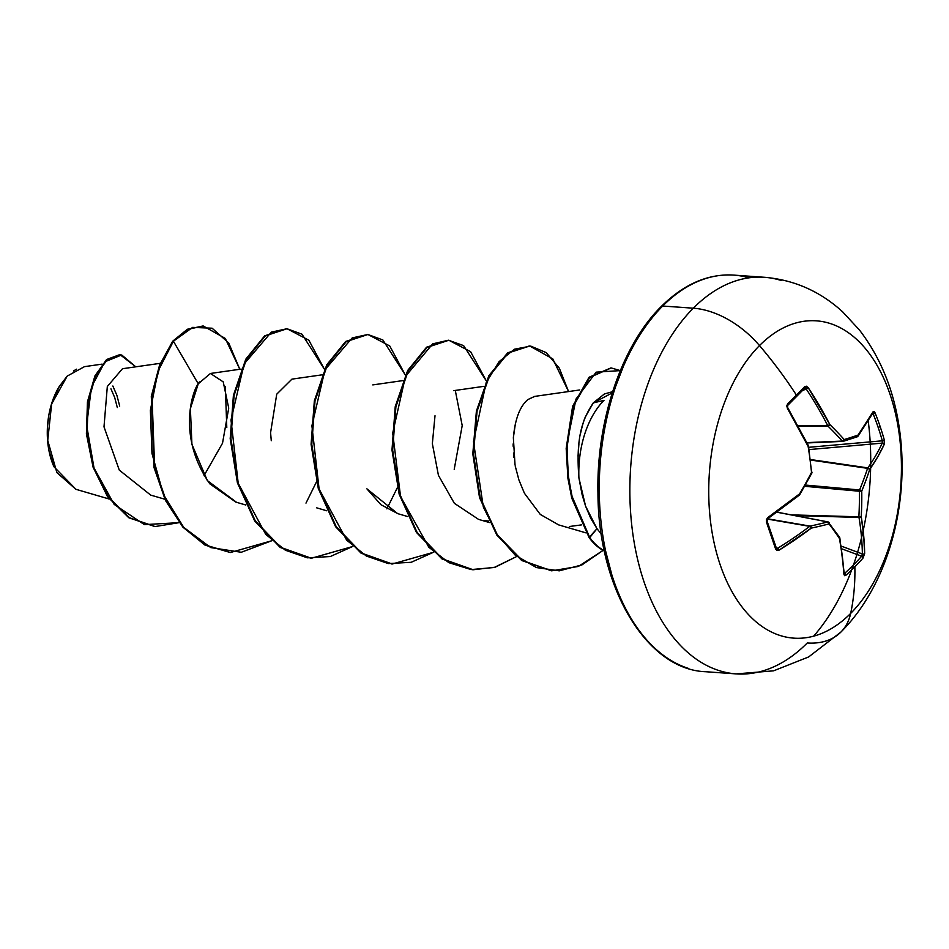 <?xml version="1.0" encoding="UTF-8"?>
<svg xmlns="http://www.w3.org/2000/svg" width="949" height="949" viewBox="0 0 949 949"><rect width="100%" height="100%" fill="white"/><g stroke="black" fill="none" stroke-linecap="round" stroke-linejoin="round"><path stroke-width="1.42" d="M748.986 277.832A198.804 119.906 94.1 0 0 662.699 306.029L693.304 308.2A79.526 51.981 44.8 0 1 759.497 345.578A318.081 207.914 44.8 0 1 796.425 395.128A318.081 207.914 -135.2 0 0 759.497 345.578A159.041 95.932 -85.9 0 1 889.972 394.155A159.041 95.932 -85.9 0 1 850.672 613.398A159.041 95.932 94.1 0 0 889.972 394.155A159.041 95.932 94.1 0 0 759.497 345.578A159.041 95.932 94.1 0 0 720.196 564.821A159.041 95.932 94.1 0 0 850.672 613.398A79.526 51.981 44.8 0 1 840.767 632.2A79.526 51.981 -135.2 0 0 850.672 613.398A318.081 207.914 -135.2 0 0 854.859 566.767A317.381 207.285 -177 0 1 845.974 575.201L844.586 575.675L843.934 574.359L842.356 556.743L839.521 538.641A317.844 119.111 -150.9 0 0 829.07 523.919A317.844 71.222 -179.5 0 1 811.276 528.119L779.01 550.195L776.958 550.503L775.618 549.008L766.448 522.057L766.424 519.554L767.883 517.513L799.604 493.848A317.844 196.206 -43 0 0 811.525 472.388A317.844 229.895 -104.1 0 0 808.121 446.386L787.433 408.414L787.741 405.377L804.515 388.426A1.708 1.174 -136.2 0 0 804.716 386.658A317.381 60.772 144.5 0 1 796.425 395.128A1.708 1.115 44.8 0 1 796.519 396.694A1.708 1.115 44.8 0 1 796.27 396.86A1.708 1.115 -135.2 0 0 796.519 396.694A1.708 1.115 -135.2 0 0 796.425 395.128A317.381 60.772 -35.5 0 0 804.716 386.658L806.413 386.207L808.157 387.595L829.841 424.547A317.844 152.54 20.9 0 1 844.195 439.553A317.844 37.806 -7.5 0 0 858.086 435.069L873.08 411.771L874.029 411.38L875.073 412.851A317.381 264.925 20 0 1 880.043 426.267A1.708 0.783 161.2 0 1 878.145 427.347A315.685 263.502 20 0 1 882.333 440.811A1.708 0.807 -15.7 0 0 884.254 439.802A317.381 264.925 -160 0 0 880.043 426.267A317.381 264.925 20 0 1 884.254 439.802L884.195 444.44L877.718 456.884L869.747 469.34A317.844 229.634 144.9 0 1 861.739 491.084A317.844 263.312 71.5 0 1 861.241 516.79L863.649 535.343L864.646 553.54L863.056 558.036A317.381 207.285 -177 0 1 854.859 566.767A318.081 207.914 44.8 0 1 850.672 613.398A159.041 95.932 -85.9 0 1 720.196 564.821A159.041 95.932 -85.9 0 1 759.497 345.578A79.526 51.981 -135.2 0 0 693.304 308.2A198.804 119.906 94.1 0 0 630.67 513.29A198.804 119.906 94.1 0 0 719.366 670.682A198.804 119.906 -85.9 0 1 630.67 513.29A198.804 119.906 -85.9 0 1 693.304 308.2L662.699 306.029A198.804 119.906 94.1 0 0 600.065 511.12A198.804 119.906 94.1 0 0 688.76 668.511A198.804 119.906 -85.9 0 1 600.065 511.12A198.804 119.906 -85.9 0 1 662.699 306.029A3.405 2.23 -135.2 0 0 661.251 306.503A3.405 2.23 44.8 0 1 662.699 306.029A198.804 119.906 -85.9 0 1 720.232 275.412M75.908 489.293L53.927 466.718M59.312 386.385L67.213 376.089L51.637 403.989L47.735 440.407L56.869 472.59L75.873 489.293L109.23 499.032M59.502 386.065A61.104 36.857 94.1 0 0 58.921 387.026A61.104 36.857 94.1 0 0 53.642 466.066M840.767 632.2A79.526 51.981 44.8 0 1 807.279 642.971A198.804 119.906 -85.9 0 1 719.366 670.682M612.615 391.664L604.394 393.965L593.291 402.886L603.979 400.371A78.886 47.58 94.1 0 0 578.914 477.976L585.569 506.114L596.98 528.676L601.286 533.99M160.298 363.325L122.48 368.722L107.32 386.492L103.999 426.836L119.277 470.099L150.677 495.093L164.912 499.245M204.035 475.651L222.517 443.219L228.721 408.082L223.229 381.889L210.429 373.467L198.246 383.799C193.169 389.671 176.277 435.781 209.8 483.812L235.838 502.104L245.803 505.01M322.079 374.831L291.924 379.137L276.728 394.179L270.584 432.673L271.272 440.692M397.951 513.706L380.929 504.714L366.883 488.83L397.631 513.611L407.584 516.517M435.01 415.745L432.353 443.669L438.45 475.402L454.357 503.302L478.521 519.364L489.494 522.567M579.709 389.968L534.595 396.409L527.893 399.553C519.933 406.255 515.082 418.983 513.362 437.726L515.39 423.622M513.136 443.93L513.148 446.244M513.456 453.005L513.872 457.359M515.034 464.998L513.362 437.726M524.429 493.266L518.937 480.004L524.429 493.266L540.266 514.417L558.629 524.892L585.996 532.875M569.364 526.517L581.535 524.88M102.136 364.119L84.461 366.658L67.213 376.089M226.787 427.572L225.328 386.516M199.397 381.937L198.246 383.799L173.406 341.213L192.635 327.393L212.125 328.212L228.733 343.004L239.789 369.28L225.304 338.449L203.288 326.017L188.044 329.303L172.73 341.166L187.368 329.256L202.944 325.993M179.159 522.65L144.402 524.631L114.188 504.405L94.034 468.082L86.656 425.366L91.484 386.943L104.971 361.759L121.697 354.962L135.79 366.824L120.215 354.772L107.13 359.754L95.517 376.148L88.115 402.068L87.094 433.978L93.761 467.24L108.233 496.754L129.42 517.739L155.126 526.553L179.159 522.65M154.794 526.529L128.744 517.691L107.557 496.707L93.085 467.193L86.43 433.93L87.438 402.02L94.853 376.101L106.454 359.707L119.538 354.724L106.727 359.481L95.007 375.745L87.498 401.676L86.406 433.705L93.061 467.133L107.605 496.778L128.934 517.81L154.794 526.529M203.288 326.017L187.368 329.256L172.73 341.166L159.562 365.163L151.33 396.314L153.975 467.371L165.399 500.289L182.813 527.039L204.877 545.011L230.156 552.472L205.15 545.165L183.003 527.264L165.517 500.526L154.035 467.596L151.306 396.421L159.539 365.211L172.73 341.166L173.406 341.213L158.115 371.035L150.369 410.324L151.982 453.503L163.406 494.453L183.726 527.371L210.737 547.585L241.26 552.271L271.639 540.788L230.488 552.496L205.553 545.058L183.477 527.086L166.075 500.337L154.651 467.418L152.006 396.362L160.227 365.211L173.406 341.213L198.246 383.799L190.381 408.616L191.923 444.322L207.321 480.574L236.538 502.306M578.926 443.812L578.06 455.627L578.914 477.976A78.886 47.58 -85.9 0 1 603.979 400.371L593.291 402.886L585.521 416.587C583.908 419.956 582.152 425.982 580.278 434.654M625.32 361.344L612.461 394.677L603.623 431.024L599.139 468.984L599.187 507.122M603.766 543.943L612.686 578.06M693.304 308.2A198.804 119.906 -85.9 0 1 781.217 280.489A198.804 119.906 94.1 0 0 693.304 308.2M611.215 367.951L588.973 377.417L572.603 406.374L566.185 448.497L567.882 478.154L571.796 498.249L589.08 537.502L589.756 537.549L572.461 498.296L568.558 478.201L566.85 448.545L573.279 406.421L589.649 377.465L611.215 367.951L620.314 370.608L596.15 372.15L576.007 399.043L567.016 443.397L568.107 474.571L571.867 495.9L589.756 537.549L596.98 528.676L590.859 518.534L585.58 506.161L582.14 494.773L578.914 477.976C575.58 436.066 583.018 418.414 593.291 402.886L612.212 392.922M518.937 480.016L515.2 465.923M527.893 399.553L534.797 396.385M488.711 521.025L484.097 520.598M305.981 503.112L316.48 481.867M324.487 369.351L301.984 334.202L286.966 328.734L271.319 332.15L244.118 363.953L230.998 420.027L238.211 483.255L265.756 534.382L285.4 550.242L307.381 557.822L330.264 556.553L352.53 546.553L311.379 558.249L280.785 547.395L255.305 520.894L238.057 482.721L230.88 438.628L234.118 395.282L246.491 359.208L265.352 335.863L287.061 328.745L308.852 340.205L324.487 369.351M386.872 508.866L397.382 487.632M405.377 375.104L382.874 339.967L367.856 334.487L352.209 337.903L325.021 369.719L311.901 425.781L319.101 489.008L346.646 540.135L366.29 555.995L388.283 563.576L411.154 562.306L433.42 552.306L392.269 564.003L361.676 553.148L336.195 526.648L318.947 488.474L311.77 444.381L315.009 401.036L327.381 364.974L346.243 341.628L367.951 334.499L389.742 345.958L405.377 375.104M486.279 380.857L463.598 345.602L448.462 340.228L432.72 343.846L405.52 376.314L392.708 433.064L400.549 496.588L428.865 547.3L448.853 562.662L471.107 569.578L494.132 567.502L516.398 556.648L495.164 567.205L473.171 569.756L442.566 558.914L417.097 532.413L399.837 494.239L392.661 450.146L395.899 406.789L408.272 370.727L427.133 347.381L448.841 340.252L470.633 351.711L486.279 380.857M568.57 391.557L559.352 368.248L546.268 352.637L530.74 346.1L514.429 349.196L499.044 361.688L486.196 382.542L473.48 441.736L483.338 507.039L497.051 534.429L515.177 555.141L536.422 567.573L559.258 570.835L582.022 564.869L603.113 550.373L578.38 566.446L551.725 570.8L522.27 560.456L497.383 534.939L480.182 497.656L473.492 453.966L477.062 411.237L489.518 375.828L508.249 352.969L529.744 346.005L552.793 358.9L568.57 391.557M286.728 328.722L264.676 335.816L245.815 359.161L233.442 395.235L230.204 438.58L237.38 482.673L254.629 520.847L280.109 547.348L310.703 558.202L280.37 547.526L254.795 521.096L237.452 482.934L230.216 438.794L233.407 395.365L245.779 359.22L264.676 335.827L286.408 328.698M367.619 334.475L345.566 341.581L326.705 364.926L314.333 400.988L311.094 444.334L318.271 488.427L335.519 526.6L361 553.101L391.937 563.979L361.213 553.243L335.614 526.742L318.283 488.462L311.094 444.227L314.38 400.751L326.847 364.653L345.827 341.391L367.619 334.475M448.509 340.228L426.457 347.334L407.596 370.679L395.223 406.741L391.996 450.099L399.161 494.192L416.421 532.365L441.902 558.866L472.827 569.732L442.104 558.997L416.504 532.496L399.173 494.215L391.984 449.992L395.27 406.516L407.738 370.407L426.718 347.144L448.509 340.228M529.4 345.982L507.585 352.921L488.842 375.78L476.386 411.19L472.816 453.919L479.518 497.608L496.707 534.892L521.594 560.408L551.393 570.776L521.808 560.551L496.802 535.034L479.53 497.644L472.804 453.824L476.434 410.964L488.984 375.519L507.834 352.731L529.4 345.982M454.215 469.316L462.21 425.579L455.306 390.549M596.98 528.676L589.08 537.502L571.773 498.166L567.87 478.011L566.185 448.296L572.698 406.089L589.199 377.192L610.883 367.927M589.756 537.549A76.039 45.872 94.1 0 0 604.323 550.705A76.039 45.872 -85.9 0 1 589.756 537.549M589.08 537.502A76.039 45.872 94.1 0 0 604.394 551.025A76.039 45.872 -85.9 0 1 589.08 537.502M73.464 370.964L76.549 369.185M119.693 406.089L116.905 395.413L112.86 386.006M59.431 386.184L51.614 403.645L48.85 415.01L47.45 426.884L47.462 438.806L48.897 450.324L53.761 466.327M110.95 388.841L114.722 397.619L117.32 407.56M811.502 472.056L808.453 445.745L787.812 407.833L787.433 408.414L786.792 405.923L787.634 403.823A317.381 60.772 -35.5 0 0 796.425 395.128A317.381 60.772 144.5 0 1 787.634 403.823L787.433 408.414A318.01 190.358 48.6 0 1 808.121 446.386A317.844 229.895 75.9 0 1 811.525 472.388A317.844 196.206 137 0 1 799.604 493.848A318.01 128.091 157.2 0 1 767.883 517.513L766.448 522.057A317.381 118.4 59.3 0 1 775.618 549.008L779.01 550.195A318.01 161.532 -14.5 0 0 811.276 528.119A317.844 71.222 0.5 0 0 829.07 523.919A317.844 119.111 29.1 0 1 839.521 538.641A318.01 190.358 48.6 0 1 843.934 574.359L845.974 575.201A1.708 1.079 -131.9 0 0 844.646 573.315A315.685 206.182 3 0 0 861.645 556.233L841.68 548.795L861.645 556.233A315.685 206.182 -177 0 1 844.646 573.315L843.578 572.864L844.646 573.315A1.708 1.079 48.1 0 1 845.974 575.201A317.381 207.285 3 0 0 854.859 566.767A317.381 207.285 3 0 0 863.056 558.036A1.708 1.151 -138.5 0 0 861.645 556.233A1.708 1.151 41.5 0 1 863.056 558.036L864.646 553.54A1.708 1.032 179.1 0 1 862.368 553.979A316.302 222.588 -139.4 0 0 858.987 517.43L794.989 515.592L858.987 517.43A1.708 0.913 -88.4 0 1 858.869 516.814A316.147 261.9 -108.5 0 0 859.355 491.238L804.716 486.291L859.355 491.238A1.708 0.902 -84.8 0 1 859.58 489.969A316.147 228.401 -35.1 0 0 867.552 468.343L810.624 460.051L867.552 468.343A1.708 0.937 -81.7 0 1 867.861 467.893A316.302 160.666 -14.5 0 0 882.238 443.124L809.141 449.577L882.238 443.124A316.302 160.666 165.5 0 1 867.861 467.893L810.553 459.541L867.552 468.343A316.147 228.401 144.9 0 1 859.58 489.969L805.404 485.058L859.58 489.969L859.355 491.238A316.147 261.9 71.5 0 1 858.869 516.814L791.217 514.868L858.869 516.814L858.987 517.43A316.302 222.588 40.6 0 1 862.368 553.979L862.214 555.201M813.637 636.162A198.804 119.906 94.1 0 0 868.252 421.19M861.645 556.233L862.368 553.979L841.265 546.114L862.368 553.979A1.708 1.032 -0.9 0 0 864.646 553.54A318.01 223.798 -139.4 0 0 861.241 516.79A317.844 263.312 -108.5 0 0 861.739 491.084A317.844 229.634 -35.1 0 0 869.747 469.34A318.01 161.532 -14.5 0 0 884.195 444.44L884.254 439.802A1.708 0.807 164.3 0 1 882.333 440.811L808.785 447.299L882.333 440.811A315.685 263.502 -160 0 0 878.145 427.347A1.708 0.783 -18.8 0 0 880.043 426.267A317.381 264.925 -160 0 0 875.073 412.851L873.08 411.771A318.01 128.091 157.2 0 1 858.086 435.069A317.844 37.806 172.5 0 1 844.195 439.553L842.285 441.071L806.935 442.625L842.285 441.071A1.708 0.996 -92.5 0 0 842.89 441.38L807.089 442.958L842.736 441.368M843.032 441.356L842.285 441.071A316.147 151.721 -159.1 0 0 828.003 426.16L798.453 426.338L828.003 426.16A1.708 0.937 -90.3 0 1 827.753 425.674A316.302 222.588 -139.4 0 0 806.176 388.924L802.439 390.68L806.176 388.924A316.302 222.588 40.6 0 1 827.753 425.674L798.192 425.852L828.003 426.16A316.147 151.721 20.9 0 1 842.285 441.071L843.317 441.309A1.708 1.376 73 0 1 843.032 441.356L844.195 439.553A1.708 1.376 73 0 1 843.329 441.297L857.172 436.825A1.708 1.459 -108.9 0 0 858.086 435.069A1.708 1.281 36.8 0 1 857.991 436.232L857.172 436.825A1.708 1.459 -108.9 0 1 856.852 436.896L858.086 435.069M777.599 548.308L775.962 547.751L777.599 548.308A1.708 0.759 58.3 0 1 779.01 550.195A1.708 0.759 -121.7 0 0 777.599 548.308L776.021 547.371L777.599 548.308A316.302 160.666 -14.5 0 0 809.699 526.363L767.682 519.127L809.699 526.363A1.708 0.973 -80.2 0 1 810.09 526.114A316.147 70.843 0.5 0 0 827.789 521.938L776.958 512.223L827.789 521.938A1.708 1.044 -79.2 0 1 828.097 521.926A1.708 1.044 100.8 0 0 827.789 521.938A1.708 1.269 75.5 0 1 829.07 523.919A1.708 1.198 -37.2 0 0 829.141 522.579A1.708 1.198 142.8 0 1 829.07 523.919A1.708 1.269 -104.5 0 0 827.789 521.938A316.147 70.843 -179.5 0 1 810.09 526.114L767.788 518.842L810.09 526.114A1.708 1.186 77.8 0 1 811.276 528.119A1.708 1.186 -102.2 0 0 810.09 526.114A1.708 0.973 99.8 0 0 809.699 526.363A1.708 0.937 52.8 0 1 811.276 528.119A1.708 0.937 -127.2 0 0 809.699 526.363A316.302 160.666 165.5 0 1 777.599 548.308L776.626 548.486M878.145 427.347A315.685 263.502 -160 0 0 873.21 414.001L872.297 414.227L873.21 414.001A315.685 263.502 20 0 1 878.145 427.347M882.333 440.811L882.238 443.124A1.708 1.352 24.8 0 1 884.195 444.44A1.708 1.352 -155.2 0 0 882.238 443.124L882.333 440.811M872.143 413.479L873.21 414.001A1.708 0.747 -21.8 0 0 875.073 412.851A1.708 0.747 158.2 0 1 873.21 414.001L872.143 413.479L873.21 414.001M805.357 388.212L806.176 388.924L808.157 387.595L806.176 388.924L804.515 388.426M843.922 573.54L844.254 573.682A1.708 1.091 176.9 0 1 843.934 574.359A1.708 1.091 -3.1 0 0 844.254 573.671L839.829 537.917A1.708 0.961 169.3 0 1 839.521 538.641A1.708 0.961 -10.7 0 0 839.829 537.917A1.708 0.961 -10.7 0 0 839.735 537.692M838.928 536.861A1.708 1.281 146.6 0 1 839.521 538.641A1.708 1.281 -33.4 0 0 839.592 537.312L828.097 521.926A1.708 1.044 100.8 0 1 828.536 522.211A1.708 1.198 142.8 0 1 829.141 522.579A1.708 1.198 -37.2 0 0 828.536 522.211M861.241 516.79A1.708 0.925 170.5 0 1 858.987 517.43L861.241 516.79L858.869 516.814L861.241 516.79M861.739 491.084L859.355 491.238L861.739 491.084L859.58 489.969A1.708 0.783 22.4 0 1 861.739 491.084M869.747 469.34A1.708 0.854 -162 0 0 867.552 468.343L869.747 469.34L867.861 467.893A1.708 1.257 34.9 0 1 869.747 469.34M775.962 547.751A1.708 0.842 162.6 0 1 776.235 548.048A1.708 0.842 162.6 0 1 775.618 549.008A1.708 0.842 -17.4 0 0 776.235 548.048A1.708 0.842 -17.4 0 0 775.962 547.751M767.029 521.487A315.685 117.771 -120.7 0 0 766.839 520.942A1.708 0.712 159.9 0 1 767.077 521.167A1.708 0.712 159.9 0 1 766.448 522.057A1.708 0.712 -20.1 0 0 767.077 521.167A1.708 0.712 -20.1 0 0 766.839 520.942M767.516 518.664A1.708 0.724 -124.7 0 0 767.883 518.629A1.708 0.724 -124.7 0 0 767.883 517.513A1.708 0.724 55.3 0 1 767.883 518.629A1.708 0.724 55.3 0 1 767.516 518.664M799.07 495.129A1.708 0.913 -128.9 0 0 799.544 495.01A1.708 0.913 -128.9 0 0 799.604 493.848A1.708 0.913 51.1 0 1 799.544 495.01L811.834 473.124A1.708 0.676 -152.7 0 0 811.525 472.388A1.708 0.676 27.3 0 1 811.834 473.124L812.012 472.175M873.08 411.771A1.708 1.4 28.1 0 1 873.044 412.851A1.708 1.4 -151.9 0 0 873.08 411.771M808.453 445.745L808.121 446.386L808.465 445.745M842.285 441.071A1.708 1.091 -41.9 0 0 844.195 439.553A317.844 152.54 -159.1 0 0 829.841 424.547A1.708 1.008 134.5 0 1 828.003 426.16L829.841 424.547L827.753 425.674A1.708 0.605 -27.2 0 0 829.841 424.547A318.01 223.798 -139.4 0 0 808.157 387.595L804.716 386.658A1.708 1.174 43.8 0 1 804.788 388.236L804.776 388.248M787.528 405.508A1.708 1.044 -134.2 0 0 787.753 405.365A1.708 1.044 -134.2 0 0 787.634 403.823A1.708 1.044 45.8 0 1 787.753 405.365M736.187 673.897L773.589 670.836L808.643 656.945L840.861 632.105C889.166 583.979 910.613 500.455 899 426.089C893.424 389.244 880.269 357.263 859.545 330.122L842.676 311.877C820.268 291.367 794.183 279.836 764.396 277.286L733.791 275.103C708.156 273.573 683.98 284.036 661.263 306.491C621.975 345.068 596.316 420.205 597.941 493.029C598.167 588.997 647.23 669.721 705.57 671.714L736.187 673.897M210.429 373.467L241.188 369.078M316.729 507.857L326.693 510.764M372.803 384.903L402.969 380.585M453.693 390.656L483.871 386.35M120.215 354.772L119.538 354.724M155.126 526.553L154.462 526.505M229.812 552.448L230.488 552.496M286.384 328.698L287.061 328.745M310.703 558.202L311.379 558.249M367.275 334.451L367.951 334.499M391.593 563.955L392.269 564.003M448.177 340.205L448.841 340.252M472.495 569.708L473.171 569.756M529.067 345.958L529.744 346.005M551.061 570.752L551.725 570.8M828.086 521.926L777.041 512.163M839.829 537.917L839.58 537.3M776.472 548.415L767.077 521.167L767.871 518.629L799.533 495.01M873.044 412.851L857.991 436.243M787.812 407.833C787.907 408.426 786.923 405.342 787.812 407.833"/></g></svg>
